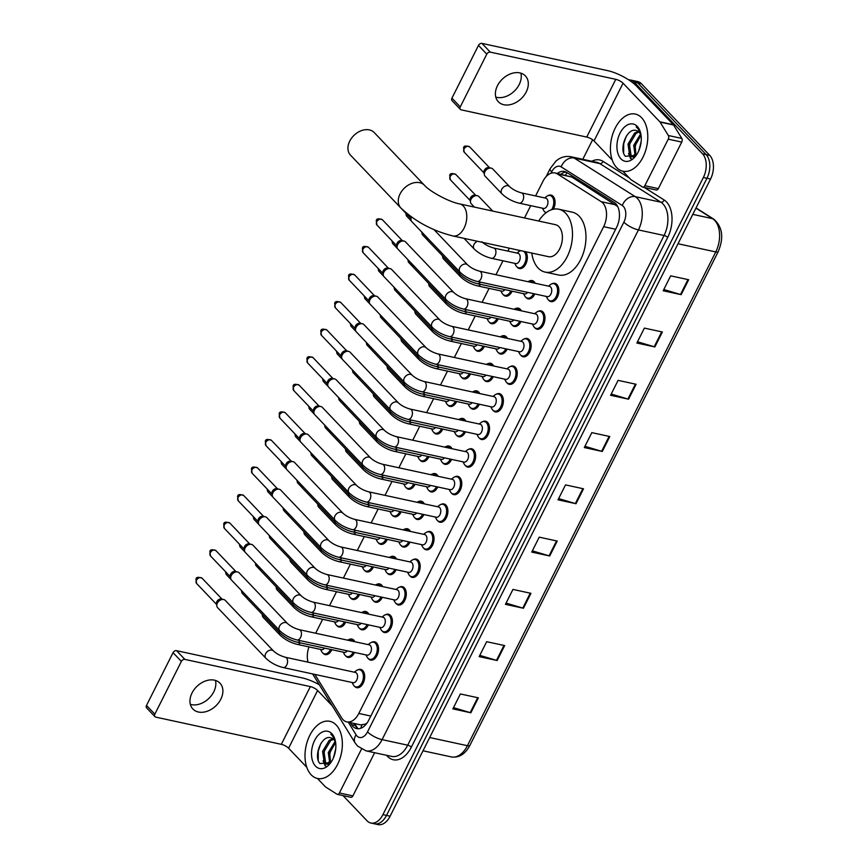 <?xml version="1.0" encoding="UTF-8"?>
<svg xmlns="http://www.w3.org/2000/svg" width="868" height="868" viewBox="0 0 868 868"><rect width="100%" height="100%" fill="white"/><g stroke="black" fill="none" stroke-linecap="round" stroke-linejoin="round"><path stroke-width="1.3" d="M345.703 622.106A9.353 5.772 102.2 0 1 339.073 627.032A9.353 5.772 102.2 0 1 337.044 625.861A9.353 5.772 102.2 0 1 336.697 625.448M359.569 594.537A9.353 5.772 102.2 0 1 352.94 599.462A9.353 5.772 102.2 0 1 350.911 598.28A9.353 5.772 102.2 0 1 350.564 597.878M373.435 566.956A9.353 5.772 102.2 0 1 366.806 571.882A9.353 5.772 102.2 0 1 364.788 570.699A9.353 5.772 102.2 0 1 364.441 570.298M387.312 539.386A9.353 5.772 102.2 0 1 380.672 544.312A9.353 5.772 102.2 0 1 378.654 543.129A9.353 5.772 102.2 0 1 378.307 542.728M401.179 511.805A9.353 5.772 102.2 0 1 394.549 516.731A9.353 5.772 102.2 0 1 392.52 515.549A9.353 5.772 102.2 0 1 392.173 515.147M415.045 484.225A9.353 5.772 102.2 0 1 408.416 489.151A9.353 5.772 102.2 0 1 406.387 487.979A9.353 5.772 102.2 0 1 406.04 487.566M428.922 456.655A9.353 5.772 102.2 0 1 422.282 461.581A9.353 5.772 102.2 0 1 420.264 460.398A9.353 5.772 102.2 0 1 419.917 459.997M442.788 429.074A9.353 5.772 102.2 0 1 436.159 434A9.353 5.772 102.2 0 1 434.13 432.828A9.353 5.772 102.2 0 1 433.783 432.416M456.655 401.504A9.353 5.772 102.2 0 1 450.025 406.43A9.353 5.772 102.2 0 1 447.996 405.248A9.353 5.772 102.2 0 1 447.649 404.846M470.521 373.924A9.353 5.772 102.2 0 1 463.892 378.849A9.353 5.772 102.2 0 1 461.874 377.667A9.353 5.772 102.2 0 1 461.526 377.265M484.398 346.354A9.353 5.772 102.2 0 1 477.758 351.28A9.353 5.772 102.2 0 1 475.74 350.097A9.353 5.772 102.2 0 1 475.393 349.695M498.265 318.773A9.353 5.772 102.2 0 1 491.635 323.699A9.353 5.772 102.2 0 1 489.606 322.516A9.353 5.772 102.2 0 1 489.259 322.115M512.131 291.192A9.353 5.772 102.2 0 1 505.501 296.118A9.353 5.772 102.2 0 1 503.473 294.946A9.353 5.772 102.2 0 1 503.125 294.534M525.596 251.709A9.353 5.772 102.2 0 1 526.409 262.635A9.353 5.772 102.2 0 1 519.368 268.548A9.353 5.772 102.2 0 1 517.35 267.366A9.353 5.772 102.2 0 1 517.002 266.964M545.885 212.877A9.353 5.772 102.2 0 1 545.082 212.215A9.353 5.772 102.2 0 1 544.735 211.814M548.261 195.571A9.353 5.772 102.2 0 1 551.071 195.105A9.353 5.772 102.2 0 1 553.1 196.287A9.353 5.772 102.2 0 1 553.361 209.231M331.836 649.687A9.353 5.772 102.2 0 1 325.196 654.613A9.353 5.772 102.2 0 1 323.178 653.43A9.353 5.772 102.2 0 1 322.831 653.029M368.401 624.851A9.353 5.772 102.2 0 1 361.772 629.777A9.353 5.772 102.2 0 1 359.743 628.595A9.353 5.772 102.2 0 1 359.395 628.193M362.922 611.951A9.353 5.772 102.2 0 1 365.732 611.495A9.353 5.772 102.2 0 1 367.75 612.667A9.353 5.772 102.2 0 1 368.781 614.164M382.267 597.282A9.353 5.772 102.2 0 1 375.638 602.208A9.353 5.772 102.2 0 1 373.609 601.025A9.353 5.772 102.2 0 1 373.262 600.623M376.788 584.37A9.353 5.772 102.2 0 1 379.598 583.914A9.353 5.772 102.2 0 1 381.627 585.097A9.353 5.772 102.2 0 1 382.647 586.584M396.144 569.701A9.353 5.772 102.2 0 1 389.504 574.627A9.353 5.772 102.2 0 1 387.486 573.444A9.353 5.772 102.2 0 1 387.139 573.043M390.654 556.8A9.353 5.772 102.2 0 1 393.475 556.334A9.353 5.772 102.2 0 1 395.493 557.516A9.353 5.772 102.2 0 1 396.513 559.014M410.011 542.12A9.353 5.772 102.2 0 1 403.381 547.046A9.353 5.772 102.2 0 1 401.352 545.874A9.353 5.772 102.2 0 1 401.005 545.462M404.521 529.22A9.353 5.772 102.2 0 1 407.342 528.764A9.353 5.772 102.2 0 1 409.36 529.947A9.353 5.772 102.2 0 1 410.38 531.433M423.877 514.55A9.353 5.772 102.2 0 1 417.248 519.476A9.353 5.772 102.2 0 1 415.219 518.294A9.353 5.772 102.2 0 1 414.871 517.892M418.398 501.65A9.353 5.772 102.2 0 1 421.208 501.183A9.353 5.772 102.2 0 1 423.237 502.366A9.353 5.772 102.2 0 1 424.257 503.863M437.743 486.97A9.353 5.772 102.2 0 1 431.114 491.896A9.353 5.772 102.2 0 1 429.096 490.724A9.353 5.772 102.2 0 1 428.749 490.311M432.264 474.069A9.353 5.772 102.2 0 1 435.074 473.613A9.353 5.772 102.2 0 1 437.103 474.796A9.353 5.772 102.2 0 1 438.123 476.282M451.62 459.4A9.353 5.772 102.2 0 1 444.98 464.326A9.353 5.772 102.2 0 1 442.962 463.143A9.353 5.772 102.2 0 1 442.615 462.742M446.13 446.499A9.353 5.772 102.2 0 1 448.951 446.033A9.353 5.772 102.2 0 1 450.969 447.215A9.353 5.772 102.2 0 1 451.989 448.713M465.487 431.819A9.353 5.772 102.2 0 1 458.857 436.745A9.353 5.772 102.2 0 1 456.828 435.562A9.353 5.772 102.2 0 1 456.481 435.161M459.997 418.918A9.353 5.772 102.2 0 1 462.818 418.463A9.353 5.772 102.2 0 1 464.836 419.635A9.353 5.772 102.2 0 1 465.866 421.132M479.353 404.249A9.353 5.772 102.2 0 1 472.724 409.175A9.353 5.772 102.2 0 1 470.695 407.993A9.353 5.772 102.2 0 1 470.347 407.591M473.874 391.349A9.353 5.772 102.2 0 1 476.684 390.882A9.353 5.772 102.2 0 1 478.713 392.065A9.353 5.772 102.2 0 1 479.733 393.551M493.219 376.669A9.353 5.772 102.2 0 1 486.59 381.594A9.353 5.772 102.2 0 1 484.572 380.412A9.353 5.772 102.2 0 1 484.225 380.01M487.74 363.768A9.353 5.772 102.2 0 1 490.55 363.301A9.353 5.772 102.2 0 1 492.579 364.484A9.353 5.772 102.2 0 1 493.599 365.981M507.096 349.099A9.353 5.772 102.2 0 1 500.456 354.025A9.353 5.772 102.2 0 1 498.438 352.842A9.353 5.772 102.2 0 1 498.091 352.43M501.606 336.187A9.353 5.772 102.2 0 1 504.427 335.732A9.353 5.772 102.2 0 1 506.445 336.914A9.353 5.772 102.2 0 1 507.465 338.401M520.963 321.518A9.353 5.772 102.2 0 1 514.333 326.444A9.353 5.772 102.2 0 1 512.304 325.261A9.353 5.772 102.2 0 1 511.957 324.86M515.484 308.617A9.353 5.772 102.2 0 1 518.294 308.151A9.353 5.772 102.2 0 1 520.323 309.334A9.353 5.772 102.2 0 1 521.342 310.831M534.829 293.937A9.353 5.772 102.2 0 1 528.2 298.863A9.353 5.772 102.2 0 1 526.171 297.691A9.353 5.772 102.2 0 1 525.824 297.279M529.35 281.037A9.353 5.772 102.2 0 1 532.16 280.581A9.353 5.772 102.2 0 1 534.189 281.764A9.353 5.772 102.2 0 1 535.209 283.25M354.535 652.432A9.353 5.772 102.2 0 1 347.894 657.358A9.353 5.772 102.2 0 1 345.876 656.175A9.353 5.772 102.2 0 1 345.529 655.774M349.044 639.532A9.353 5.772 102.2 0 1 351.865 639.065A9.353 5.772 102.2 0 1 353.884 640.248A9.353 5.772 102.2 0 1 354.904 641.745M441.096 504.395A9.353 5.772 102.2 0 1 443.906 503.928A9.353 5.772 102.2 0 1 445.935 505.111A9.353 5.772 102.2 0 1 447.063 516.069A9.353 5.772 102.2 0 1 439.946 522.221A9.353 5.772 102.2 0 1 437.917 521.039A9.353 5.772 102.2 0 1 437.57 520.637M454.962 476.814A9.353 5.772 102.2 0 1 457.772 476.358A9.353 5.772 102.2 0 1 459.801 477.53A9.353 5.772 102.2 0 1 460.941 488.5A9.353 5.772 102.2 0 1 453.812 494.641A9.353 5.772 102.2 0 1 451.794 493.458A9.353 5.772 102.2 0 1 451.447 493.057M385.62 614.696A9.353 5.772 102.2 0 1 388.43 614.24A9.353 5.772 102.2 0 1 390.459 615.412A9.353 5.772 102.2 0 1 391.587 626.381A9.353 5.772 102.2 0 1 384.47 632.522A9.353 5.772 102.2 0 1 382.441 631.34A9.353 5.772 102.2 0 1 382.094 630.938M468.829 449.244A9.353 5.772 102.2 0 1 471.649 448.778A9.353 5.772 102.2 0 1 473.668 449.96A9.353 5.772 102.2 0 1 474.807 460.919A9.353 5.772 102.2 0 1 467.678 467.071A9.353 5.772 102.2 0 1 465.66 465.888A9.353 5.772 102.2 0 1 465.313 465.487M371.743 642.277A9.353 5.772 102.2 0 1 374.564 641.81A9.353 5.772 102.2 0 1 376.582 642.993A9.353 5.772 102.2 0 1 377.721 653.951A9.353 5.772 102.2 0 1 370.593 660.103A9.353 5.772 102.2 0 1 368.575 658.92A9.353 5.772 102.2 0 1 368.227 658.519M427.219 531.965A9.353 5.772 102.2 0 1 430.04 531.509A9.353 5.772 102.2 0 1 432.058 532.692A9.353 5.772 102.2 0 1 433.197 543.65A9.353 5.772 102.2 0 1 426.079 549.791A9.353 5.772 102.2 0 1 424.051 548.619A9.353 5.772 102.2 0 1 423.703 548.207M399.486 587.115A9.353 5.772 102.2 0 1 402.296 586.659A9.353 5.772 102.2 0 1 404.325 587.842A9.353 5.772 102.2 0 1 405.464 598.801A9.353 5.772 102.2 0 1 398.336 604.953A9.353 5.772 102.2 0 1 396.307 603.77A9.353 5.772 102.2 0 1 395.96 603.369M413.352 559.545A9.353 5.772 102.2 0 1 416.173 559.079A9.353 5.772 102.2 0 1 418.192 560.261A9.353 5.772 102.2 0 1 419.331 571.231A9.353 5.772 102.2 0 1 412.202 577.372A9.353 5.772 102.2 0 1 410.184 576.189A9.353 5.772 102.2 0 1 409.837 575.788M482.706 421.664A9.353 5.772 102.2 0 1 485.516 421.208A9.353 5.772 102.2 0 1 487.534 422.38A9.353 5.772 102.2 0 1 488.673 433.349A9.353 5.772 102.2 0 1 481.556 439.49A9.353 5.772 102.2 0 1 479.527 438.307A9.353 5.772 102.2 0 1 479.179 437.906M496.572 394.083A9.353 5.772 102.2 0 1 499.382 393.627A9.353 5.772 102.2 0 1 501.411 394.81A9.353 5.772 102.2 0 1 502.55 405.768A9.353 5.772 102.2 0 1 495.422 411.92A9.353 5.772 102.2 0 1 493.393 410.738A9.353 5.772 102.2 0 1 493.046 410.336M510.438 366.513A9.353 5.772 102.2 0 1 513.248 366.046A9.353 5.772 102.2 0 1 515.277 367.229A9.353 5.772 102.2 0 1 516.417 378.198A9.353 5.772 102.2 0 1 509.288 384.34A9.353 5.772 102.2 0 1 507.27 383.157A9.353 5.772 102.2 0 1 506.923 382.755M524.305 338.932A9.353 5.772 102.2 0 1 527.126 338.477A9.353 5.772 102.2 0 1 529.144 339.659A9.353 5.772 102.2 0 1 530.283 350.618A9.353 5.772 102.2 0 1 523.154 356.759A9.353 5.772 102.2 0 1 521.136 355.587A9.353 5.772 102.2 0 1 520.789 355.175M538.182 311.362A9.353 5.772 102.2 0 1 540.992 310.896A9.353 5.772 102.2 0 1 543.021 312.079A9.353 5.772 102.2 0 1 544.149 323.037A9.353 5.772 102.2 0 1 537.032 329.189A9.353 5.772 102.2 0 1 535.003 328.006A9.353 5.772 102.2 0 1 534.655 327.605M552.048 283.782A9.353 5.772 102.2 0 1 554.858 283.326A9.353 5.772 102.2 0 1 556.887 284.498A9.353 5.772 102.2 0 1 558.026 295.467A9.353 5.772 102.2 0 1 550.898 301.608A9.353 5.772 102.2 0 1 548.88 300.436A9.353 5.772 102.2 0 1 548.533 300.024M357.876 669.846A9.353 5.772 102.2 0 1 360.687 669.391A9.353 5.772 102.2 0 1 362.716 670.563A9.353 5.772 102.2 0 1 363.855 681.532A9.353 5.772 102.2 0 1 356.726 687.673A9.353 5.772 102.2 0 1 354.708 686.49A9.353 5.772 102.2 0 1 354.361 686.089M314.845 674.414L341.656 717.912A17.544 10.828 -77.8 0 0 342.99 719.659A17.544 10.828 -77.8 0 0 346.777 721.872A17.544 10.828 -77.8 0 0 358.82 713.453L603.651 226.667A17.544 10.828 -77.8 0 0 601.274 201.712L557.213 173.86A17.544 10.828 -77.8 0 0 554.977 172.938A17.544 10.828 -77.8 0 0 542.934 181.347L535.589 195.94M346.777 721.872L360.676 724.878L364.929 724.227A5.848 3.613 -77.8 0 0 366.209 724.14M367.121 722.925A17.544 10.828 102.2 0 1 364.929 724.227M617.658 206.497L571.828 177.029L554.977 172.938M308.986 646.91A17.544 10.828 -77.8 0 0 308.053 662.165M530.706 205.651L524.511 217.966M509.321 248.183L507.856 251.091M502.973 260.801L495.954 274.744M489.096 288.382L482.087 302.324M475.23 315.952L468.221 329.894M461.364 343.533L454.355 357.475M447.487 371.113L440.477 385.056M433.62 398.683L426.611 412.625M419.754 426.264L412.745 440.206M405.888 453.834L398.868 467.776M392.01 481.414L385.001 495.357M378.144 508.984L371.135 522.927M364.278 536.565L357.269 550.507M350.412 564.146L343.392 578.077M336.534 591.716L329.525 605.658M322.668 619.296L315.659 633.239M350.325 722.643L351.573 724.65A17.544 10.828 -77.8 0 0 352.896 726.397A17.544 10.828 -77.8 0 0 356.694 728.61A17.544 10.828 -77.8 0 0 368.737 720.19L616.584 227.416A17.544 10.828 -77.8 0 0 614.208 202.461L566.598 172.374A17.544 10.828 -77.8 0 0 564.363 171.452A17.544 10.828 -77.8 0 0 557.343 173.448M358.549 728.751A17.544 10.828 102.2 0 1 356.498 727.178A17.544 10.828 102.2 0 1 355.164 725.431L353.927 723.424M628.703 79.867A17.544 10.828 102.2 0 1 630.472 80.019A17.544 10.828 102.2 0 1 634.269 82.232L702.548 153.831A17.544 10.828 102.2 0 1 703.362 177.495L382.918 814.629A17.544 10.828 102.2 0 1 370.875 823.038A17.544 10.828 102.2 0 1 367.077 820.824L343.012 795.587M582.786 159.311L592.616 139.77M630.472 80.019L637.676 81.57A17.544 10.828 102.2 0 1 641.463 83.784L709.742 155.383A17.544 10.828 102.2 0 1 710.556 179.047L390.112 816.191L386.51 815.41A17.544 10.828 102.2 0 1 374.466 823.819A17.544 10.828 102.2 0 0 386.51 815.41L706.953 178.276L386.51 815.41L382.918 814.629M709.742 155.383L706.14 154.602A17.544 10.828 102.2 0 1 706.953 178.276A17.544 10.828 102.2 0 0 706.14 154.602L637.871 83.002L706.14 154.602L702.548 153.831M634.074 80.789A17.544 10.828 102.2 0 1 637.871 83.002A17.544 10.828 102.2 0 0 634.074 80.789M560.934 174.229A17.544 10.828 102.2 0 1 566.11 172.092M688.66 279.735L670.671 275.84L663.163 290.769L681.152 294.664L688.66 279.735M663.792 289.511L680.49 294.491A4.676 1.421 26.7 0 0 681.152 294.664M662.371 331.999L644.381 328.104L636.873 343.034L654.863 346.929L662.371 331.999M637.503 341.775L654.201 346.755A4.676 1.421 26.7 0 0 654.863 346.929M636.092 384.264L618.103 380.368L610.584 395.298L628.573 399.193L636.092 384.264M611.213 394.039L627.922 399.03A4.676 1.421 26.7 0 0 628.573 399.193M609.803 436.528L591.813 432.633L584.305 447.562L602.294 451.458L609.803 436.528M584.934 446.304L601.632 451.295A4.676 1.421 26.7 0 0 602.294 451.458M478.366 697.85L460.376 693.955L452.868 708.885L470.857 712.791L478.366 697.85M453.497 707.637L470.196 712.617A4.676 1.421 26.7 0 0 470.857 712.791M504.655 645.586L486.666 641.691L479.158 656.62L497.147 660.515L504.655 645.586M479.787 655.373L496.485 660.353A4.676 1.421 26.7 0 0 497.147 660.515M530.945 593.321L512.955 589.426L505.436 604.356L523.437 608.251L530.945 593.321M506.077 603.097L522.775 608.088A4.676 1.421 26.7 0 0 523.437 608.251M557.223 541.057L539.234 537.162L531.726 552.091L549.715 555.987L557.223 541.057M532.355 550.833L549.064 555.824A4.676 1.421 26.7 0 0 549.715 555.987M583.513 488.792L565.524 484.897L558.015 499.827L576.005 503.722L583.513 488.792M558.645 498.568L575.343 503.559A4.676 1.421 26.7 0 0 576.005 503.722M390.112 816.191A17.544 10.828 102.2 0 1 378.068 824.6L370.875 823.038M336.198 725.008A29.241 18.044 102.2 0 1 339.746 759.272A29.241 18.044 102.2 0 1 317.482 778.477A29.241 18.044 102.2 0 1 311.156 774.788A29.241 18.044 102.2 0 1 307.608 740.534A29.241 18.044 102.2 0 1 329.873 721.319A29.241 18.044 102.2 0 1 336.198 725.008M333.475 739.276L330.61 740.643L324.003 751.688L325.652 762.798L327.453 764.176M332.867 738.798L329.178 740.339L322.57 751.373L324.22 762.495L326.726 764.079L329.851 763.569L328.288 752.621L335.113 741.424M335.591 742.444L329.71 752.925L330.567 762.853M335.732 748.791L333.583 757.504M326.726 764.079L328.744 764.48M330.795 762.592L319.977 763.58C312.925 756.375 322.082 733.33 331.587 738.136A13.215 8.159 102.2 0 1 333.833 739.623A13.215 8.159 102.2 0 1 335.623 742.52M315.518 766.129A19.063 11.761 102.2 0 1 314.628 740.415A19.063 11.761 102.2 0 1 331.836 733.677A19.063 11.761 102.2 0 1 335.2 740.285A19.063 11.761 102.2 0 1 330.187 763.417A19.063 11.761 102.2 0 1 315.518 766.129M335.341 740.925L332.455 735.532L330.827 734.209L332.628 736.031L335.46 741.554M328.853 761.963L329.298 763.818M323.135 760.726L325.196 765.945M330.958 748.932L329.298 756.56M325.24 747.695L323.59 755.323M324.231 762.495L325.739 765.858M320.921 743.355L318.274 750.972L318.22 760.043M215.448 680.425A18.716 13.584 -43.6 0 1 213.767 691.818A18.716 13.584 -43.6 0 1 190.352 704.36M192.034 692.968A18.716 13.584 136.4 0 0 192.88 709.004A18.716 13.584 136.4 0 0 220.819 699.207A18.716 13.584 136.4 0 0 219.962 683.17A18.716 13.584 136.4 0 0 192.034 692.968M361.479 749.117L339.421 792.972L352.907 795.902A2.919 1.801 102.2 0 1 350.9 797.301L337.413 794.372A2.919 1.801 -77.8 0 0 339.421 792.972M374.629 752.719L352.907 795.902M319.272 684.722A23.393 7.107 26.7 0 0 302.031 677.865L176.551 650.675L184.873 659.398L310.353 686.599A5.848 1.779 -153.3 0 1 317.623 690.483L332.292 705.858M154.971 716.675L146.638 707.941A2.919 2.127 -43.6 0 1 146.508 705.434L154.84 714.169A2.919 2.127 136.4 0 0 154.971 716.675A2.919 2.127 136.4 0 0 155.839 717.142L281.319 744.332A5.848 1.779 -153.3 0 1 288.588 748.216L306.795 767.312M184.873 659.398A2.919 2.127 136.4 0 0 181.369 661.405L173.047 652.671L146.508 705.434M173.047 652.671A2.919 2.127 -43.6 0 1 176.551 650.675M181.369 661.405L154.84 714.169M317.428 778.466L325.381 786.799A2.919 1.801 -77.8 0 0 325.641 787.016L337.034 794.22A2.919 1.801 -77.8 0 0 337.413 794.372M374.184 132.533A16.373 11.892 136.4 0 0 349.739 141.104A16.373 11.892 136.4 0 0 350.488 155.133L400.832 207.929A16.373 11.892 -43.6 0 1 400.083 193.9A16.373 11.892 -43.6 0 1 424.528 185.329L374.184 132.533M459.78 203.937A16.373 10.101 -77.8 0 1 463.328 205.998A16.373 10.101 -77.8 0 1 464.087 228.089A16.373 10.101 -77.8 0 1 452.846 235.944L548.467 256.668A16.373 10.101 -77.8 0 0 560.934 245.904A16.373 10.101 -77.8 0 0 558.949 226.722A16.373 10.101 -77.8 0 0 555.401 224.66L459.78 203.937C449.364 202.157 429.541 191.318 424.528 185.329M538.702 221.036A32.159 19.845 102.2 0 1 558.742 209.221A32.159 19.845 102.2 0 1 565.708 213.278A32.159 19.845 102.2 0 1 569.614 250.971A32.159 19.845 102.2 0 1 545.126 272.096A32.159 19.845 102.2 0 1 538.16 268.038A32.159 19.845 102.2 0 1 531.769 253.044M558.742 209.221L572.24 212.15A32.159 19.845 102.2 0 1 579.195 216.208A32.159 19.845 102.2 0 1 583.101 253.89A32.159 19.845 102.2 0 1 558.612 275.015L545.126 272.096M285.344 657.25L355.327 672.418A5.262 3.244 102.2 0 1 356.466 673.08A5.262 3.244 102.2 0 1 357.106 679.243A5.262 3.244 102.2 0 1 353.102 682.704L283.12 667.535A5.262 3.244 102.2 0 0 286.863 664.725A5.262 3.244 102.2 0 0 286.483 657.911A5.262 3.244 102.2 0 0 285.344 657.25C280.494 655.872 276.545 653.788 273.496 650.989L225.235 600.374A5.262 3.819 -43.6 0 0 223.684 599.528A5.262 3.819 -43.6 0 1 223.684 599.528A5.262 3.819 -43.6 0 0 217.369 603.13A5.262 3.819 -43.6 0 0 216.837 606.048A5.262 3.819 -43.6 0 0 217.608 607.643L265.879 658.248A5.262 3.819 -43.6 0 1 265.641 653.745A5.262 3.819 -43.6 0 1 265.782 653.463A5.262 3.819 -43.6 0 1 273.496 650.989M354.296 672.19L356.205 670.725A8.767 5.414 102.2 0 1 359.667 669.76A8.767 5.414 102.2 0 1 361.565 670.866A8.767 5.414 102.2 0 1 362.629 681.152A8.767 5.414 102.2 0 1 355.956 686.913A8.767 5.414 102.2 0 1 354.057 685.807A8.767 5.414 102.2 0 1 353.2 684.592L352.061 682.476M216.837 606.048L216.447 603.737A3.797 2.756 -43.6 0 1 216.837 601.622A3.797 2.756 -43.6 0 1 221.383 599.029L221.383 599.029A3.797 2.756 -43.6 0 1 221.394 599.029L223.684 599.528M299.21 629.669L369.193 644.837A5.262 3.244 102.2 0 1 370.332 645.499A5.262 3.244 102.2 0 1 370.972 651.662A5.262 3.244 102.2 0 1 366.969 655.123L296.986 639.955A5.262 3.244 102.2 0 0 300.729 637.145A5.262 3.244 102.2 0 0 300.35 630.331A5.262 3.244 102.2 0 0 299.21 629.669C294.371 628.291 290.411 626.208 287.362 623.408L239.101 572.793A5.262 3.819 -43.6 0 0 237.55 571.947A5.262 3.819 -43.6 0 1 237.55 571.947A5.262 3.819 -43.6 0 0 231.246 575.549A5.262 3.819 -43.6 0 0 230.714 578.479A5.262 3.819 -43.6 0 0 231.485 580.063L279.746 630.678A5.262 3.819 -43.6 0 1 279.507 626.164A5.262 3.819 -43.6 0 1 279.659 625.893A5.262 3.819 -43.6 0 1 287.362 623.408M368.162 644.609L370.072 643.155A8.767 5.414 102.2 0 1 373.533 642.19A8.767 5.414 102.2 0 1 375.432 643.296A8.767 5.414 102.2 0 1 376.506 653.571A8.767 5.414 102.2 0 1 369.822 659.333A8.767 5.414 102.2 0 1 367.923 658.226A8.767 5.414 102.2 0 1 367.066 657.022L365.938 654.906M230.714 578.479L230.313 576.157A3.797 2.756 -43.6 0 1 230.704 574.052A3.797 2.756 -43.6 0 1 235.25 571.448A3.797 2.756 -43.6 0 1 235.261 571.448L237.55 571.947M313.088 602.099L383.07 617.256A5.262 3.244 102.2 0 1 384.209 617.929A5.262 3.244 102.2 0 1 384.839 624.092A5.262 3.244 102.2 0 1 380.835 627.553L310.852 612.385A5.262 3.244 102.2 0 0 314.607 609.575A5.262 3.244 102.2 0 0 314.227 602.761A5.262 3.244 102.2 0 0 313.088 602.099C308.238 600.721 304.288 598.638 301.229 595.839L252.968 545.223A5.262 3.819 -43.6 0 0 251.416 544.377L251.416 544.377A5.262 3.819 -43.6 0 0 245.112 547.979A5.262 3.819 -43.6 0 0 244.581 550.898A5.262 3.819 -43.6 0 0 245.351 552.482L293.612 603.097A5.262 3.819 -43.6 0 1 293.373 598.595A5.262 3.819 -43.6 0 1 293.525 598.312A5.262 3.819 -43.6 0 1 301.229 595.839M382.029 617.039L383.938 615.575A8.767 5.414 102.2 0 1 387.41 614.609A8.767 5.414 102.2 0 1 389.309 615.716A8.767 5.414 102.2 0 1 390.372 625.991A8.767 5.414 102.2 0 1 383.689 631.752A8.767 5.414 102.2 0 1 381.79 630.645A8.767 5.414 102.2 0 1 380.933 629.441L379.804 627.325M244.581 550.898L244.19 548.587A3.797 2.756 -43.6 0 1 244.57 546.471A3.797 2.756 -43.6 0 1 249.127 543.867A3.797 2.756 -43.6 0 1 249.127 543.878A3.797 2.756 -43.6 0 1 249.138 543.878L251.416 544.377M326.954 574.518L396.936 589.687A5.262 3.244 102.2 0 1 398.076 590.349A5.262 3.244 102.2 0 1 398.716 596.511A5.262 3.244 102.2 0 1 394.701 599.972L324.719 584.804A5.262 3.244 102.2 0 0 328.473 581.994A5.262 3.244 102.2 0 0 328.093 575.18A5.262 3.244 102.2 0 0 326.954 574.518C322.104 573.14 318.155 571.057 315.106 568.258L266.834 517.643A5.262 3.819 -43.6 0 0 265.293 516.796A5.262 3.819 -43.6 0 1 265.293 516.796A5.262 3.819 -43.6 0 0 258.979 520.399A5.262 3.819 -43.6 0 0 258.447 523.328A5.262 3.819 -43.6 0 0 259.217 524.912L307.489 575.527A5.262 3.819 -43.6 0 1 307.25 571.014A5.262 3.819 -43.6 0 1 307.391 570.732A5.262 3.819 -43.6 0 1 315.106 568.258M395.906 589.459L397.815 588.005A8.767 5.414 102.2 0 1 401.276 587.039A8.767 5.414 102.2 0 1 403.175 588.146A8.767 5.414 102.2 0 1 404.238 598.421A8.767 5.414 102.2 0 1 397.566 604.182A8.767 5.414 102.2 0 1 395.667 603.076A8.767 5.414 102.2 0 1 394.81 601.871L393.671 599.745M258.447 523.328L258.056 521.006A3.797 2.756 -43.6 0 1 258.436 518.901A3.797 2.756 -43.6 0 1 262.993 516.297L262.993 516.297A3.797 2.756 -43.6 0 1 263.004 516.297L265.293 516.796M340.82 546.948L410.803 562.106A5.262 3.244 102.2 0 1 411.942 562.768A5.262 3.244 102.2 0 1 412.582 568.941A5.262 3.244 102.2 0 1 408.578 572.392L338.596 557.234A5.262 3.244 102.2 0 0 342.339 554.424A5.262 3.244 102.2 0 0 341.959 547.61A5.262 3.244 102.2 0 0 340.82 546.948C335.97 545.571 332.021 543.476 328.972 540.688L280.711 490.073A5.262 3.819 -43.6 0 0 279.16 489.226A5.262 3.819 -43.6 0 1 279.16 489.226A5.262 3.819 -43.6 0 0 272.856 492.829A5.262 3.819 -43.6 0 0 272.313 495.747A5.262 3.819 -43.6 0 0 273.094 497.331L321.355 547.947A5.262 3.819 -43.6 0 1 321.117 543.444A5.262 3.819 -43.6 0 1 321.269 543.162A5.262 3.819 -43.6 0 1 328.972 540.688M409.772 561.889L411.682 560.424A8.767 5.414 102.2 0 1 415.143 559.459A8.767 5.414 102.2 0 1 417.041 560.565A8.767 5.414 102.2 0 1 418.105 570.84A8.767 5.414 102.2 0 1 411.432 576.602A8.767 5.414 102.2 0 1 409.533 575.495A8.767 5.414 102.2 0 1 408.676 574.29L407.548 572.175M272.313 495.747L271.923 493.436A3.797 2.756 -43.6 0 1 272.313 491.321A3.797 2.756 -43.6 0 1 276.859 488.717A3.797 2.756 -43.6 0 1 276.87 488.717A3.797 2.756 -43.6 0 1 276.87 488.727L279.16 489.226M354.697 519.368L424.669 534.536A5.262 3.244 102.2 0 1 425.808 535.198A5.262 3.244 102.2 0 1 426.448 541.361A5.262 3.244 102.2 0 1 422.445 544.822L352.462 529.654A5.262 3.244 102.2 0 0 356.216 526.843A5.262 3.244 102.2 0 0 355.826 520.03A5.262 3.244 102.2 0 0 354.697 519.368C349.847 517.99 345.898 515.907 342.838 513.107L294.577 462.492A5.262 3.819 -43.6 0 0 293.026 461.646L293.026 461.646A5.262 3.819 -43.6 0 0 286.722 465.248A5.262 3.819 -43.6 0 0 286.19 468.167A5.262 3.819 -43.6 0 0 286.961 469.762L335.222 520.377A5.262 3.819 -43.6 0 1 334.983 515.863A5.262 3.819 -43.6 0 1 335.135 515.581A5.262 3.819 -43.6 0 1 342.838 513.107M423.638 534.308L425.548 532.844A8.767 5.414 102.2 0 1 429.02 531.889A8.767 5.414 102.2 0 1 430.908 532.985A8.767 5.414 102.2 0 1 431.982 543.27A8.767 5.414 102.2 0 1 425.298 549.032A8.767 5.414 102.2 0 1 423.4 547.925A8.767 5.414 102.2 0 1 422.542 546.721L421.414 544.594M286.19 468.167L285.789 465.856A3.797 2.756 -43.6 0 1 286.18 463.751A3.797 2.756 -43.6 0 1 290.726 461.147A3.797 2.756 -43.6 0 1 290.737 461.147L293.026 461.646M368.564 491.787L438.546 506.955A5.262 3.244 102.2 0 1 439.685 507.617A5.262 3.244 102.2 0 1 440.326 513.791A5.262 3.244 102.2 0 1 436.311 517.241L366.329 502.084A5.262 3.244 102.2 0 0 370.083 499.274A5.262 3.244 102.2 0 0 369.703 492.46A5.262 3.244 102.2 0 0 368.564 491.787C363.714 490.42 359.764 488.326 356.705 485.537L308.444 434.922A5.262 3.819 -43.6 0 0 306.903 434.076A5.262 3.819 -43.6 0 1 306.903 434.076A5.262 3.819 -43.6 0 0 300.588 437.678A5.262 3.819 -43.6 0 0 300.057 440.597A5.262 3.819 -43.6 0 0 300.827 442.181L349.088 492.796A5.262 3.819 -43.6 0 1 348.849 488.283A5.262 3.819 -43.6 0 1 349.001 488.011A5.262 3.819 -43.6 0 1 356.705 485.537M437.515 506.738L439.414 505.274A8.767 5.414 102.2 0 1 442.886 504.308A8.767 5.414 102.2 0 1 444.785 505.415A8.767 5.414 102.2 0 1 445.848 515.69A8.767 5.414 102.2 0 1 439.165 521.451A8.767 5.414 102.2 0 1 437.266 520.344A8.767 5.414 102.2 0 1 436.409 519.14L435.28 517.024M300.057 440.597L299.666 438.286A3.797 2.756 -43.6 0 1 300.046 436.17A3.797 2.756 -43.6 0 1 304.603 433.566L304.603 433.566A3.797 2.756 -43.6 0 1 304.614 433.566L306.903 434.076M382.43 464.217L452.412 479.386A5.262 3.244 102.2 0 1 453.552 480.047A5.262 3.244 102.2 0 1 454.192 486.21A5.262 3.244 102.2 0 1 450.188 489.671L380.206 474.503A5.262 3.244 102.2 0 0 383.949 471.693A5.262 3.244 102.2 0 0 383.569 464.879A5.262 3.244 102.2 0 0 382.43 464.217C377.58 462.839 373.631 460.756 370.582 457.957L322.31 407.342A5.262 3.819 -43.6 0 0 320.769 406.495A5.262 3.819 -43.6 0 1 320.769 406.495A5.262 3.819 -43.6 0 0 314.455 410.097A5.262 3.819 -43.6 0 0 313.923 413.016A5.262 3.819 -43.6 0 0 314.693 414.611L362.965 465.226A5.262 3.819 -43.6 0 1 362.726 460.713A5.262 3.819 -43.6 0 1 362.867 460.431A5.262 3.819 -43.6 0 1 370.582 457.957M451.382 479.158L453.291 477.693A8.767 5.414 102.2 0 1 456.752 476.727A8.767 5.414 102.2 0 1 458.651 477.834A8.767 5.414 102.2 0 1 459.714 488.12A8.767 5.414 102.2 0 1 453.042 493.881A8.767 5.414 102.2 0 1 451.143 492.774A8.767 5.414 102.2 0 1 450.286 491.559L449.147 489.444M313.923 413.016L313.532 410.705A3.797 2.756 -43.6 0 1 313.912 408.589A3.797 2.756 -43.6 0 1 318.469 405.996L318.469 405.996A3.797 2.756 -43.6 0 1 318.48 405.996M396.296 436.637L466.279 451.805A5.262 3.244 102.2 0 1 467.418 452.467A5.262 3.244 102.2 0 1 468.058 458.64A5.262 3.244 102.2 0 1 464.054 462.091L394.072 446.922A5.262 3.244 102.2 0 0 397.815 444.112A5.262 3.244 102.2 0 0 397.435 437.298A5.262 3.244 102.2 0 0 396.296 436.637C391.446 435.259 387.497 433.175 384.448 430.376L336.187 379.761A5.262 3.819 -43.6 0 0 334.636 378.925A5.262 3.819 -43.6 0 1 334.636 378.925A5.262 3.819 -43.6 0 0 328.332 382.517A5.262 3.819 -43.6 0 0 327.8 385.446A5.262 3.819 -43.6 0 0 328.571 387.03L376.831 437.646A5.262 3.819 -43.6 0 1 376.593 433.132A5.262 3.819 -43.6 0 1 376.745 432.861A5.262 3.819 -43.6 0 1 384.448 430.376M465.248 451.577L467.158 450.123A8.767 5.414 102.2 0 1 470.619 449.157A8.767 5.414 102.2 0 1 472.517 450.264A8.767 5.414 102.2 0 1 473.581 460.539A8.767 5.414 102.2 0 1 466.908 466.3A8.767 5.414 102.2 0 1 465.009 465.194A8.767 5.414 102.2 0 1 464.152 463.989L463.024 461.874M327.8 385.446L327.399 383.124A3.797 2.756 -43.6 0 1 327.789 381.019A3.797 2.756 -43.6 0 1 332.336 378.415A3.797 2.756 -43.6 0 1 332.346 378.415L334.636 378.925M410.173 409.067L480.156 424.224A5.262 3.244 102.2 0 1 481.284 424.897A5.262 3.244 102.2 0 1 481.924 431.06A5.262 3.244 102.2 0 1 477.921 434.521L407.938 419.352A5.262 3.244 102.2 0 0 411.692 416.542A5.262 3.244 102.2 0 0 411.313 409.729A5.262 3.244 102.2 0 0 410.173 409.067C405.323 407.689 401.374 405.606 398.314 402.806L350.054 352.191A5.262 3.819 -43.6 0 0 348.502 351.345L348.502 351.345A5.262 3.819 -43.6 0 0 342.198 354.947A5.262 3.819 -43.6 0 0 341.666 357.866A5.262 3.819 -43.6 0 0 342.437 359.45L390.698 410.065A5.262 3.819 -43.6 0 1 390.459 405.562A5.262 3.819 -43.6 0 1 390.611 405.28A5.262 3.819 -43.6 0 1 398.314 402.806M479.114 424.007L481.024 422.542A8.767 5.414 102.2 0 1 484.496 421.577A8.767 5.414 102.2 0 1 486.395 422.683A8.767 5.414 102.2 0 1 487.458 432.958A8.767 5.414 102.2 0 1 480.774 438.72A8.767 5.414 102.2 0 1 478.876 437.624A8.767 5.414 102.2 0 1 478.018 436.409L476.89 434.293M341.666 357.866L341.276 355.554A3.797 2.756 -43.6 0 1 341.656 353.439A3.797 2.756 -43.6 0 1 346.202 350.846A3.797 2.756 -43.6 0 1 346.213 350.846L348.502 351.345M424.04 381.486L494.022 396.654A5.262 3.244 102.2 0 1 495.161 397.316A5.262 3.244 102.2 0 1 495.802 403.479A5.262 3.244 102.2 0 1 491.787 406.94L421.805 391.772A5.262 3.244 102.2 0 0 425.559 388.962A5.262 3.244 102.2 0 0 425.179 382.148A5.262 3.244 102.2 0 0 424.04 381.486C419.19 380.108 415.24 378.025 412.191 375.226L363.92 324.61A5.262 3.819 -43.6 0 0 362.379 323.764A5.262 3.819 -43.6 0 1 362.379 323.764A5.262 3.819 -43.6 0 0 356.064 327.366A5.262 3.819 -43.6 0 0 355.533 330.296A5.262 3.819 -43.6 0 0 356.303 331.88L404.564 382.495A5.262 3.819 -43.6 0 1 404.325 377.981A5.262 3.819 -43.6 0 1 404.477 377.699A5.262 3.819 -43.6 0 1 412.191 375.226M492.991 396.426L494.89 394.973A8.767 5.414 102.2 0 1 498.362 394.007A8.767 5.414 102.2 0 1 500.261 395.114A8.767 5.414 102.2 0 1 501.324 405.389A8.767 5.414 102.2 0 1 494.641 411.15A8.767 5.414 102.2 0 1 492.753 410.043A8.767 5.414 102.2 0 1 491.885 408.839L490.756 406.712M355.533 330.296L355.142 327.974A3.797 2.756 -43.6 0 1 355.522 325.869A3.797 2.756 -43.6 0 1 360.079 323.265L360.079 323.265A3.797 2.756 -43.6 0 1 360.09 323.265M437.906 353.916L507.889 369.074A5.262 3.244 102.2 0 1 509.028 369.735A5.262 3.244 102.2 0 1 509.668 375.909A5.262 3.244 102.2 0 1 505.664 379.359L435.682 364.202A5.262 3.244 102.2 0 0 439.425 361.392A5.262 3.244 102.2 0 0 439.045 354.578A5.262 3.244 102.2 0 0 437.906 353.916C433.056 352.538 429.107 350.444 426.058 347.656L377.797 297.04A5.262 3.819 -43.6 0 0 376.245 296.194A5.262 3.819 -43.6 0 1 376.245 296.194A5.262 3.819 -43.6 0 0 369.931 299.796A5.262 3.819 -43.6 0 0 369.399 302.715A5.262 3.819 -43.6 0 0 370.169 304.299L418.441 354.914A5.262 3.819 -43.6 0 1 418.202 350.412A5.262 3.819 -43.6 0 1 418.354 350.129A5.262 3.819 -43.6 0 1 426.058 347.656M506.858 368.857L508.767 367.392A8.767 5.414 102.2 0 1 512.229 366.426A8.767 5.414 102.2 0 1 514.127 367.533A8.767 5.414 102.2 0 1 515.191 377.808A8.767 5.414 102.2 0 1 508.518 383.569A8.767 5.414 102.2 0 1 506.619 382.462A8.767 5.414 102.2 0 1 505.762 381.258L504.634 379.142M369.399 302.715L369.009 300.404A3.797 2.756 -43.6 0 1 369.399 298.288A3.797 2.756 -43.6 0 1 373.945 295.684A3.797 2.756 -43.6 0 1 373.956 295.684A3.797 2.756 -43.6 0 1 373.956 295.695M451.772 326.335L521.755 341.504A5.262 3.244 102.2 0 1 522.894 342.166A5.262 3.244 102.2 0 1 523.534 348.328A5.262 3.244 102.2 0 1 519.531 351.79L449.548 336.621A5.262 3.244 102.2 0 0 453.302 333.811A5.262 3.244 102.2 0 0 452.912 326.997A5.262 3.244 102.2 0 0 451.772 326.335C446.933 324.957 442.973 322.874 439.924 320.075L391.663 269.46A5.262 3.819 -43.6 0 0 390.112 268.613A5.262 3.819 -43.6 0 1 390.112 268.613A5.262 3.819 -43.6 0 0 383.808 272.216A5.262 3.819 -43.6 0 0 383.276 275.145A5.262 3.819 -43.6 0 0 384.047 276.729L432.307 327.344A5.262 3.819 -43.6 0 1 432.069 322.831A5.262 3.819 -43.6 0 1 432.221 322.549A5.262 3.819 -43.6 0 1 439.924 320.075M520.724 341.276L522.634 339.811A8.767 5.414 102.2 0 1 526.095 338.856A8.767 5.414 102.2 0 1 527.994 339.963A8.767 5.414 102.2 0 1 529.068 350.238A8.767 5.414 102.2 0 1 522.384 355.999A8.767 5.414 102.2 0 1 520.485 354.893A8.767 5.414 102.2 0 1 519.628 353.688L518.5 351.562M383.276 275.145L382.875 272.823A3.797 2.756 -43.6 0 1 383.265 270.718A3.797 2.756 -43.6 0 1 387.812 268.114A3.797 2.756 -43.6 0 1 387.822 268.114L390.112 268.613M465.649 298.755L535.632 313.923A5.262 3.244 102.2 0 1 536.771 314.585A5.262 3.244 102.2 0 1 537.4 320.759A5.262 3.244 102.2 0 1 533.397 324.209L463.414 309.051A5.262 3.244 102.2 0 0 467.168 306.241A5.262 3.244 102.2 0 0 466.789 299.427A5.262 3.244 102.2 0 0 465.649 298.755C460.799 297.388 456.85 295.294 453.79 292.505L405.53 241.89A5.262 3.819 -43.6 0 0 403.978 241.044L403.978 241.044A5.262 3.819 -43.6 0 0 397.674 244.646A5.262 3.819 -43.6 0 0 397.143 247.564A5.262 3.819 -43.6 0 0 397.913 249.149L446.174 299.764A5.262 3.819 -43.6 0 1 445.935 295.25A5.262 3.819 -43.6 0 1 446.087 294.979A5.262 3.819 -43.6 0 1 453.79 292.505M534.601 313.706L536.5 312.241A8.767 5.414 102.2 0 1 539.972 311.276A8.767 5.414 102.2 0 1 541.871 312.382A8.767 5.414 102.2 0 1 542.934 322.657A8.767 5.414 102.2 0 1 536.25 328.419A8.767 5.414 102.2 0 1 534.352 327.312A8.767 5.414 102.2 0 1 533.495 326.108L532.366 323.992M397.143 247.564L396.752 245.253A3.797 2.756 -43.6 0 1 397.132 243.138A3.797 2.756 -43.6 0 1 401.689 240.534L401.689 240.534A3.797 2.756 -43.6 0 1 401.7 240.534M479.516 271.185L549.498 286.353A5.262 3.244 102.2 0 1 550.637 287.015A5.262 3.244 102.2 0 1 551.278 293.178A5.262 3.244 102.2 0 1 547.263 296.639L477.291 281.471A5.262 3.244 102.2 0 0 481.035 278.661A5.262 3.244 102.2 0 0 480.655 271.847A5.262 3.244 102.2 0 0 479.516 271.185C474.666 269.807 470.716 267.724 467.668 264.924L434.065 229.694M548.467 286.125L550.377 284.661A8.767 5.414 102.2 0 1 553.838 283.695A8.767 5.414 102.2 0 1 555.737 284.802A8.767 5.414 102.2 0 1 556.8 295.087A8.767 5.414 102.2 0 1 550.128 300.849A8.767 5.414 102.2 0 1 548.229 299.742A8.767 5.414 102.2 0 1 547.372 298.527L546.232 296.411M411.541 217.065A5.262 3.819 -43.6 0 1 411.551 217.054A5.262 3.819 -43.6 0 0 411.009 219.984A5.262 3.819 -43.6 0 0 411.779 221.579L460.051 272.194A5.262 3.819 -43.6 0 1 459.812 267.68A5.262 3.819 -43.6 0 1 459.953 267.398A5.262 3.819 -43.6 0 1 467.668 264.924M411.009 219.984L410.618 217.673A3.797 2.756 -43.6 0 1 410.683 216.425M347.265 650.859A5.262 3.244 102.2 0 1 344.271 652.378L297.138 642.168A5.262 3.244 102.2 0 0 300.133 640.638M347.699 640.183A8.767 5.414 102.2 0 1 350.835 639.445A8.767 5.414 102.2 0 1 352.733 640.551A8.767 5.414 102.2 0 1 353.395 641.409M353.254 652.15A8.767 5.414 102.2 0 1 347.124 656.588A8.767 5.414 102.2 0 1 345.225 655.481A8.767 5.414 102.2 0 1 344.368 654.277L343.24 652.161M279.116 630.016A5.262 3.819 -43.6 0 0 279.897 632.88L247.391 598.801A5.262 3.819 -43.6 0 1 246.62 597.217A5.262 3.819 -43.6 0 1 246.62 595.936M361.131 623.278A5.262 3.244 102.2 0 1 358.137 624.808L311.004 614.587A5.262 3.244 102.2 0 0 313.999 613.068M361.565 612.602A8.767 5.414 102.2 0 1 364.712 611.864A8.767 5.414 102.2 0 1 366.611 612.971A8.767 5.414 102.2 0 1 367.262 613.839M367.121 624.58A8.767 5.414 102.2 0 1 360.99 629.018A8.767 5.414 102.2 0 1 359.092 627.911A8.767 5.414 102.2 0 1 358.234 626.696L357.106 624.58M292.993 602.446A5.262 3.819 -43.6 0 0 293.764 605.311L261.268 571.231A5.262 3.819 -43.6 0 1 260.487 569.636A5.262 3.819 -43.6 0 1 260.487 568.366M375.009 595.708A5.262 3.244 102.2 0 1 372.003 597.227L324.871 587.018A5.262 3.244 102.2 0 0 327.876 585.488M375.432 585.021A8.767 5.414 102.2 0 1 378.578 584.294A8.767 5.414 102.2 0 1 380.477 585.401A8.767 5.414 102.2 0 1 381.139 586.258M380.998 597A8.767 5.414 102.2 0 1 374.857 601.437A8.767 5.414 102.2 0 1 372.969 600.33A8.767 5.414 102.2 0 1 372.101 599.126L370.972 597M306.86 574.866A5.262 3.819 -43.6 0 0 307.63 577.73L275.134 543.65A5.262 3.819 -43.6 0 1 274.364 542.066A5.262 3.819 -43.6 0 1 274.353 540.786M388.875 568.128A5.262 3.244 102.2 0 1 385.88 569.658L338.737 559.437A5.262 3.244 102.2 0 0 341.742 557.918M389.298 557.451A8.767 5.414 102.2 0 1 392.444 556.713A8.767 5.414 102.2 0 1 394.343 557.82A8.767 5.414 102.2 0 1 395.005 558.688M394.864 569.43A8.767 5.414 102.2 0 1 388.734 573.856A8.767 5.414 102.2 0 1 386.835 572.75A8.767 5.414 102.2 0 1 385.978 571.545L384.849 569.43M320.726 547.296A5.262 3.819 -43.6 0 0 321.507 550.16L289.001 516.069A5.262 3.819 -43.6 0 1 288.23 514.485A5.262 3.819 -43.6 0 1 288.23 513.205M402.741 540.547A5.262 3.244 102.2 0 1 399.747 542.077L352.614 531.867A5.262 3.244 102.2 0 0 355.609 530.337M403.175 529.871A8.767 5.414 102.2 0 1 406.311 529.144A8.767 5.414 102.2 0 1 408.21 530.25A8.767 5.414 102.2 0 1 408.871 531.107M408.73 541.849A8.767 5.414 102.2 0 1 402.6 546.287A8.767 5.414 102.2 0 1 400.701 545.18A8.767 5.414 102.2 0 1 399.844 543.976L398.716 541.849M334.592 519.715A5.262 3.819 -43.6 0 0 335.374 522.579L302.867 488.5A5.262 3.819 -43.6 0 1 302.097 486.915A5.262 3.819 -43.6 0 1 302.097 485.635M416.618 512.977A5.262 3.244 102.2 0 1 413.613 514.496L366.48 504.286A5.262 3.244 102.2 0 0 369.475 502.756M417.041 502.301A8.767 5.414 102.2 0 1 420.188 501.563A8.767 5.414 102.2 0 1 422.087 502.67A8.767 5.414 102.2 0 1 422.749 503.538M422.607 514.268A8.767 5.414 102.2 0 1 416.466 518.706A8.767 5.414 102.2 0 1 414.568 517.599A8.767 5.414 102.2 0 1 413.711 516.395L412.582 514.279M348.469 492.145A5.262 3.819 -43.6 0 0 349.24 494.999L316.744 460.919A5.262 3.819 -43.6 0 1 315.974 459.335A5.262 3.819 -43.6 0 1 315.963 458.054M430.485 485.396A5.262 3.244 102.2 0 1 427.479 486.926L380.347 476.706A5.262 3.244 102.2 0 0 383.352 475.187M430.908 474.72A8.767 5.414 102.2 0 1 434.054 473.982A8.767 5.414 102.2 0 1 435.953 475.089A8.767 5.414 102.2 0 1 436.615 475.957M436.474 486.698A8.767 5.414 102.2 0 1 430.344 491.136A8.767 5.414 102.2 0 1 428.445 490.029A8.767 5.414 102.2 0 1 427.588 488.825L426.448 486.698M362.336 464.564A5.262 3.819 -43.6 0 0 363.106 467.429L330.61 433.349A5.262 3.819 -43.6 0 1 329.84 431.754A5.262 3.819 -43.6 0 1 329.84 430.485M444.351 457.827A5.262 3.244 102.2 0 1 441.356 459.346L394.224 449.136A5.262 3.244 102.2 0 0 397.219 447.606M444.785 447.15A8.767 5.414 102.2 0 1 447.921 446.412A8.767 5.414 102.2 0 1 449.819 447.519A8.767 5.414 102.2 0 1 450.481 448.376M450.34 459.118A8.767 5.414 102.2 0 1 444.21 463.555A8.767 5.414 102.2 0 1 442.311 462.449A8.767 5.414 102.2 0 1 441.454 461.244L440.326 459.129M376.202 436.984A5.262 3.819 -43.6 0 0 376.983 439.848L344.477 405.768A5.262 3.819 -43.6 0 1 343.706 404.184A5.262 3.819 -43.6 0 1 343.706 402.904M458.217 430.246A5.262 3.244 102.2 0 1 455.223 431.776L408.09 421.555A5.262 3.244 102.2 0 0 411.085 420.036M458.651 419.569A8.767 5.414 102.2 0 1 461.798 418.832A8.767 5.414 102.2 0 1 463.686 419.938A8.767 5.414 102.2 0 1 464.347 420.806M464.206 431.548A8.767 5.414 102.2 0 1 458.076 435.986A8.767 5.414 102.2 0 1 456.177 434.879A8.767 5.414 102.2 0 1 455.32 433.664L454.192 431.548M390.068 409.414A5.262 3.819 -43.6 0 0 390.85 412.278L358.354 378.198A5.262 3.819 -43.6 0 1 357.573 376.603A5.262 3.819 -43.6 0 1 357.573 375.334M472.094 402.676A5.262 3.244 102.2 0 1 469.089 404.195L421.956 393.985A5.262 3.244 102.2 0 0 424.951 392.455M472.517 391.989A8.767 5.414 102.2 0 1 475.664 391.262A8.767 5.414 102.2 0 1 477.563 392.369A8.767 5.414 102.2 0 1 478.225 393.226M478.084 403.967A8.767 5.414 102.2 0 1 471.942 408.405A8.767 5.414 102.2 0 1 470.055 407.298A8.767 5.414 102.2 0 1 469.187 406.094L468.058 403.967M403.945 381.833A5.262 3.819 -43.6 0 0 404.716 384.698L372.22 350.618A5.262 3.819 -43.6 0 1 371.45 349.034A5.262 3.819 -43.6 0 1 371.439 347.753M485.961 375.095A5.262 3.244 102.2 0 1 482.966 376.625L435.823 366.404A5.262 3.244 102.2 0 0 438.828 364.885M486.384 364.419A8.767 5.414 102.2 0 1 489.53 363.681A8.767 5.414 102.2 0 1 491.429 364.788A8.767 5.414 102.2 0 1 492.091 365.656M491.95 376.397A8.767 5.414 102.2 0 1 485.82 380.824A8.767 5.414 102.2 0 1 483.921 379.717A8.767 5.414 102.2 0 1 483.064 378.513L481.924 376.397M417.812 354.263A5.262 3.819 -43.6 0 0 418.582 357.128L386.086 323.037A5.262 3.819 -43.6 0 1 385.316 321.453A5.262 3.819 -43.6 0 1 385.316 320.173M499.827 347.515A5.262 3.244 102.2 0 1 496.832 349.044L449.7 338.835A5.262 3.244 102.2 0 0 452.695 337.305M500.261 336.838A8.767 5.414 102.2 0 1 503.397 336.111A8.767 5.414 102.2 0 1 505.295 337.218A8.767 5.414 102.2 0 1 505.957 338.075M505.816 348.817A8.767 5.414 102.2 0 1 499.686 353.254A8.767 5.414 102.2 0 1 497.787 352.148A8.767 5.414 102.2 0 1 496.93 350.943L495.802 348.817M431.678 326.683A5.262 3.819 -43.6 0 0 432.459 329.547L399.953 295.467A5.262 3.819 -43.6 0 1 399.182 293.883A5.262 3.819 -43.6 0 1 399.182 292.603M513.693 319.945A5.262 3.244 102.2 0 1 510.699 321.464L463.566 311.254A5.262 3.244 102.2 0 0 466.561 309.724M514.127 309.268A8.767 5.414 102.2 0 1 517.274 308.531A8.767 5.414 102.2 0 1 519.173 309.637A8.767 5.414 102.2 0 1 519.823 310.505M519.682 321.236A8.767 5.414 102.2 0 1 513.552 325.674A8.767 5.414 102.2 0 1 511.653 324.567A8.767 5.414 102.2 0 1 510.796 323.363L509.668 321.247M445.555 299.113A5.262 3.819 -43.6 0 0 446.326 301.977L413.83 267.887A5.262 3.819 -43.6 0 1 413.049 266.302A5.262 3.819 -43.6 0 1 413.049 265.022M527.57 292.364A5.262 3.244 102.2 0 1 524.565 293.894L477.433 283.673A5.262 3.244 102.2 0 0 480.438 282.154M527.994 281.688A8.767 5.414 102.2 0 1 531.14 280.95A8.767 5.414 102.2 0 1 533.039 282.057A8.767 5.414 102.2 0 1 533.701 282.925M533.56 293.666A8.767 5.414 102.2 0 1 527.418 298.104A8.767 5.414 102.2 0 1 525.531 296.997A8.767 5.414 102.2 0 1 524.673 295.793L523.534 293.666M459.422 271.532A5.262 3.819 -43.6 0 0 460.192 274.397L427.696 240.317A5.262 3.819 -43.6 0 1 426.926 238.722A5.262 3.819 -43.6 0 1 426.915 237.452M324.567 648.114A5.262 3.244 102.2 0 1 321.572 649.633L297.279 644.371A5.262 3.244 102.2 0 0 300.285 642.852M330.556 649.405A8.767 5.414 102.2 0 1 324.426 653.843A8.767 5.414 102.2 0 1 322.527 652.736A8.767 5.414 102.2 0 1 321.67 651.532L320.542 649.416M279.268 632.23A5.262 3.819 -43.6 0 0 280.038 635.094L263.221 617.452A5.262 3.819 -43.6 0 1 262.451 615.868A5.262 3.819 -43.6 0 1 262.451 614.587M338.433 620.533A5.262 3.244 102.2 0 1 335.439 622.063L311.156 616.801A5.262 3.244 102.2 0 0 314.151 615.271M344.422 621.835A8.767 5.414 102.2 0 1 338.292 626.273A8.767 5.414 102.2 0 1 336.393 625.166A8.767 5.414 102.2 0 1 335.536 623.951L334.408 621.835M293.134 604.649A5.262 3.819 -43.6 0 0 293.916 607.513L277.098 589.882A5.262 3.819 -43.6 0 1 276.317 588.287A5.262 3.819 -43.6 0 1 276.317 587.018M352.31 592.963A5.262 3.244 102.2 0 1 349.305 594.482L325.023 589.22A5.262 3.244 102.2 0 0 328.017 587.701M358.3 594.255A8.767 5.414 102.2 0 1 352.158 598.692A8.767 5.414 102.2 0 1 350.271 597.585A8.767 5.414 102.2 0 1 349.403 596.381L348.274 594.265M307.012 577.079A5.262 3.819 -43.6 0 0 307.782 579.943L290.964 562.301A5.262 3.819 -43.6 0 1 290.194 560.717A5.262 3.819 -43.6 0 1 290.183 559.437M366.177 565.383A5.262 3.244 102.2 0 1 363.182 566.913L338.889 561.65A5.262 3.244 102.2 0 0 341.894 560.12M372.166 566.685A8.767 5.414 102.2 0 1 366.036 571.122A8.767 5.414 102.2 0 1 364.137 570.016A8.767 5.414 102.2 0 1 363.28 568.8L362.14 566.685M320.878 549.498A5.262 3.819 -43.6 0 0 321.648 552.363L304.831 534.721A5.262 3.819 -43.6 0 1 304.06 533.136A5.262 3.819 -43.6 0 1 304.06 531.856M380.043 537.802A5.262 3.244 102.2 0 1 377.048 539.332L352.755 534.07A5.262 3.244 102.2 0 0 355.761 532.54M386.032 539.104A8.767 5.414 102.2 0 1 379.902 543.542A8.767 5.414 102.2 0 1 378.003 542.435A8.767 5.414 102.2 0 1 377.146 541.231L376.018 539.104M334.744 521.928A5.262 3.819 -43.6 0 0 335.515 524.782L318.697 507.151A5.262 3.819 -43.6 0 1 317.927 505.567A5.262 3.819 -43.6 0 1 317.927 504.286M393.909 510.232A5.262 3.244 102.2 0 1 390.915 511.751L366.632 506.489A5.262 3.244 102.2 0 0 369.627 504.97M399.898 511.534A8.767 5.414 102.2 0 1 393.768 515.961A8.767 5.414 102.2 0 1 391.869 514.854A8.767 5.414 102.2 0 1 391.012 513.65L389.884 511.534M348.611 494.348A5.262 3.819 -43.6 0 0 349.392 497.212L332.574 479.57A5.262 3.819 -43.6 0 1 331.804 477.986A5.262 3.819 -43.6 0 1 331.793 476.706M407.786 482.651A5.262 3.244 102.2 0 1 404.781 484.181L380.499 478.919A5.262 3.244 102.2 0 0 383.493 477.389M413.776 483.953A8.767 5.414 102.2 0 1 407.645 488.391A8.767 5.414 102.2 0 1 405.747 487.284A8.767 5.414 102.2 0 1 404.889 486.08L403.75 483.953M362.488 466.767A5.262 3.819 -43.6 0 0 363.258 469.631L346.44 452A5.262 3.819 -43.6 0 1 345.67 450.416A5.262 3.819 -43.6 0 1 345.659 449.136M421.653 455.082A5.262 3.244 102.2 0 1 418.658 456.601L394.365 451.338A5.262 3.244 102.2 0 0 397.37 449.819M427.642 456.373A8.767 5.414 102.2 0 1 421.512 460.81A8.767 5.414 102.2 0 1 419.613 459.704A8.767 5.414 102.2 0 1 418.756 458.499L417.627 456.384M376.354 439.197A5.262 3.819 -43.6 0 0 377.124 442.062L360.307 424.419A5.262 3.819 -43.6 0 1 359.536 422.835A5.262 3.819 -43.6 0 1 359.536 421.555M435.519 427.501A5.262 3.244 102.2 0 1 432.524 429.031L408.242 423.768A5.262 3.244 102.2 0 0 411.237 422.239M441.508 428.803A8.767 5.414 102.2 0 1 435.378 433.24A8.767 5.414 102.2 0 1 433.479 432.134A8.767 5.414 102.2 0 1 432.622 430.919L431.494 428.803M390.22 411.616A5.262 3.819 -43.6 0 0 391.001 414.481L374.173 396.85A5.262 3.819 -43.6 0 1 373.403 395.255A5.262 3.819 -43.6 0 1 373.403 393.985M449.396 399.931A5.262 3.244 102.2 0 1 446.391 401.45L422.108 396.188A5.262 3.244 102.2 0 0 425.103 394.669M455.385 401.222A8.767 5.414 102.2 0 1 449.244 405.66A8.767 5.414 102.2 0 1 447.346 404.553A8.767 5.414 102.2 0 1 446.488 403.349L445.36 401.233M404.087 384.047A5.262 3.819 -43.6 0 0 404.868 386.911L388.05 369.269A5.262 3.819 -43.6 0 1 387.28 367.685A5.262 3.819 -43.6 0 1 387.269 366.404M463.262 372.35A5.262 3.244 102.2 0 1 460.257 373.88L435.975 368.618A5.262 3.244 102.2 0 0 438.969 367.088M469.252 373.652A8.767 5.414 102.2 0 1 463.121 378.09A8.767 5.414 102.2 0 1 461.223 376.983A8.767 5.414 102.2 0 1 460.365 375.768L459.226 373.652M417.964 356.466A5.262 3.819 -43.6 0 0 418.734 359.33L401.917 341.688A5.262 3.819 -43.6 0 1 401.146 340.104A5.262 3.819 -43.6 0 1 401.146 338.835M477.129 344.78A5.262 3.244 102.2 0 1 474.134 346.299L449.841 341.037A5.262 3.244 102.2 0 0 452.846 339.507M483.118 346.072A8.767 5.414 102.2 0 1 476.988 350.509A8.767 5.414 102.2 0 1 475.089 349.403A8.767 5.414 102.2 0 1 474.232 348.198L473.103 346.072M431.83 328.896A5.262 3.819 -43.6 0 0 432.6 331.76L415.783 314.118A5.262 3.819 -43.6 0 1 415.012 312.534A5.262 3.819 -43.6 0 1 415.012 311.254M490.995 317.2A5.262 3.244 102.2 0 1 488 318.73L463.718 313.456A5.262 3.244 102.2 0 0 466.713 311.938M496.984 318.502A8.767 5.414 102.2 0 1 490.854 322.929A8.767 5.414 102.2 0 1 488.955 321.822A8.767 5.414 102.2 0 1 488.098 320.618L486.97 318.502M445.696 301.315A5.262 3.819 -43.6 0 0 446.477 304.18L429.66 286.538A5.262 3.819 -43.6 0 1 428.879 284.954A5.262 3.819 -43.6 0 1 428.879 283.673M504.872 289.619A5.262 3.244 102.2 0 1 501.867 291.149L477.584 285.887A5.262 3.244 102.2 0 0 480.579 284.357M510.861 290.921A8.767 5.414 102.2 0 1 504.72 295.359A8.767 5.414 102.2 0 1 502.832 294.252A8.767 5.414 102.2 0 1 501.964 293.048L500.836 290.921M459.573 273.735A5.262 3.819 -43.6 0 0 460.344 276.599L443.526 258.968A5.262 3.819 -43.6 0 1 442.756 257.384A5.262 3.819 -43.6 0 1 442.745 256.103M493.686 248.02L517.968 253.282A5.262 3.244 102.2 0 1 519.107 253.944A5.262 3.244 102.2 0 1 519.748 260.118A5.262 3.244 102.2 0 1 515.744 263.568L491.451 258.306A5.262 3.244 102.2 0 0 495.205 255.496A5.262 3.244 102.2 0 0 494.825 248.682A5.262 3.244 102.2 0 0 493.686 248.02C488.836 246.642 484.886 244.559 481.827 241.76M523.719 251.297A8.767 5.414 102.2 0 1 524.207 251.742A8.767 5.414 102.2 0 1 525.27 262.017A8.767 5.414 102.2 0 1 518.597 267.778A8.767 5.414 102.2 0 1 516.699 266.671A8.767 5.414 102.2 0 1 515.842 265.467L514.702 263.351M516.937 253.065L518.847 251.601A8.767 5.414 102.2 0 1 520.757 250.657M474.405 207.105L471.259 203.817A5.262 3.819 -43.6 0 1 470.489 202.222A5.262 3.819 -43.6 0 1 472.431 197.416A5.262 3.819 -43.6 0 1 477.324 195.701A5.262 3.819 -43.6 0 1 477.335 195.701A5.262 3.819 -43.6 0 1 478.876 196.548L492.731 211.076M470.489 202.222L470.098 199.911A3.797 2.756 -43.6 0 1 470.489 197.806A3.797 2.756 -43.6 0 1 475.035 195.202L475.035 195.202A3.797 2.756 -43.6 0 1 475.046 195.202M521.418 192.87L545.712 198.132A5.262 3.244 102.2 0 1 546.851 198.794A5.262 3.244 102.2 0 1 547.48 204.967A5.262 3.244 102.2 0 1 543.476 208.418L519.194 203.155A5.262 3.244 102.2 0 0 522.937 200.345A5.262 3.244 102.2 0 0 522.558 193.531A5.262 3.244 102.2 0 0 521.418 192.87C516.568 191.492 512.619 189.408 509.57 186.609L492.753 168.978A5.262 3.819 -43.6 0 0 491.201 168.132A5.262 3.819 -43.6 0 1 491.201 168.132A5.262 3.819 -43.6 0 0 486.297 169.846A5.262 3.819 -43.6 0 0 484.366 174.652A5.262 3.819 -43.6 0 0 485.136 176.237L501.954 193.879A5.262 3.819 -43.6 0 1 501.867 189.083A5.262 3.819 -43.6 0 1 508.019 185.763A5.262 3.819 -43.6 0 1 509.57 186.609M544.681 197.904L546.58 196.45A8.767 5.414 102.2 0 1 550.052 195.484A8.767 5.414 102.2 0 1 551.95 196.591A8.767 5.414 102.2 0 1 551.592 209.72M546.243 212.606A8.767 5.414 102.2 0 1 544.431 211.521A8.767 5.414 102.2 0 1 543.574 210.316L542.446 208.201M484.366 174.652L483.964 172.341A3.797 2.756 -43.6 0 1 484.355 170.226A3.797 2.756 -43.6 0 1 488.901 167.622A3.797 2.756 -43.6 0 1 488.912 167.622L491.201 168.132M520.876 73.162A18.716 13.584 -43.6 0 1 519.194 84.554A18.716 13.584 -43.6 0 1 495.78 97.097M497.462 85.704A18.716 13.584 136.4 0 0 498.308 101.73A18.716 13.584 136.4 0 0 526.236 91.932A18.716 13.584 136.4 0 0 525.39 75.907A18.716 13.584 136.4 0 0 497.462 85.704M668.251 139.162A2.919 1.801 -77.8 0 0 668.338 135.506L660.071 122.084A2.919 1.801 -77.8 0 0 659.843 121.791L673.34 124.721A2.919 1.801 102.2 0 1 673.557 125.003L681.825 138.435A2.919 1.801 102.2 0 1 681.738 142.081L668.251 139.162L644.837 185.698L658.335 188.627A2.919 1.801 102.2 0 1 656.327 190.027L642.841 187.108A2.919 1.801 -77.8 0 0 644.837 185.698M681.738 142.081L658.335 188.627M673.34 124.721L636.548 86.138A23.393 7.107 26.7 0 0 607.448 70.59L481.968 43.4L490.301 52.134L615.781 79.324A5.848 1.779 -153.3 0 1 623.05 83.209L659.843 121.791M460.398 109.401L452.065 100.666A2.919 2.127 -43.6 0 1 451.935 98.16L460.257 106.894A2.919 2.127 136.4 0 0 460.398 109.401A2.919 2.127 136.4 0 0 461.255 109.867L586.735 137.068A5.848 1.779 -153.3 0 1 594.016 140.952L612.222 160.048M490.301 52.134A2.919 2.127 136.4 0 0 486.796 54.131L478.474 45.396L451.935 98.16M478.474 45.396A2.919 2.127 -43.6 0 1 481.968 43.4M486.796 54.131L460.257 106.894M622.855 171.191L630.808 179.535A2.919 1.801 -77.8 0 0 631.069 179.752L642.461 186.956A2.919 1.801 -77.8 0 0 642.841 187.108M641.615 117.744A29.241 18.044 102.2 0 1 645.174 151.998A29.241 18.044 102.2 0 1 622.909 171.202A29.241 18.044 102.2 0 1 616.584 167.513A29.241 18.044 102.2 0 1 613.036 133.26A29.241 18.044 102.2 0 1 635.289 114.055A29.241 18.044 102.2 0 1 641.615 117.744M638.891 132.001L636.038 133.379L629.43 144.413L631.079 155.535L632.88 156.902M638.295 131.524L634.606 133.064L627.998 144.11L629.647 155.22L632.154 156.815L635.278 156.294M641.018 135.18L635.137 145.661L635.984 155.589M640.541 134.149L633.705 145.347L635.235 156.316M641.159 141.517L639.011 150.24M632.154 156.815L634.172 157.206M636.222 155.329L625.394 156.305C618.352 149.101 627.499 126.055 637.014 130.862A13.215 8.159 102.2 0 1 639.26 132.359A13.215 8.159 102.2 0 1 641.04 135.245M620.935 158.855A19.063 11.761 102.2 0 1 620.056 133.14A19.063 11.761 102.2 0 1 637.264 126.402A19.063 11.761 102.2 0 1 640.617 133.021A19.063 11.761 102.2 0 1 635.604 156.142A19.063 11.761 102.2 0 1 620.935 158.855M640.768 133.661L637.882 128.258L636.255 126.934L638.056 128.768L640.888 134.28M634.269 154.699L634.725 156.555M628.562 153.462L630.613 158.681M636.374 141.668L634.725 149.285M630.667 140.421L629.007 148.048M629.658 155.231L631.166 158.594M626.349 136.081L623.701 143.697L623.647 152.779M361.999 724.986A17.544 11.62 148.4 0 0 360.838 728.252M567.216 172.765A17.544 13.465 122.3 0 0 565.372 175.184M370.82 716.057L358.82 713.453M571.828 177.029L557.213 173.86M615.9 204.881L601.274 201.712M615.651 229.261L603.651 226.667M348.307 722.198L356.086 734.838A11.696 7.215 -77.8 0 0 356.976 735.999A11.696 7.215 -77.8 0 0 367.533 731.865L623.886 222.154A11.696 7.215 -77.8 0 0 623.343 206.378A11.696 7.215 -77.8 0 0 622.302 205.521L561.184 166.895A11.696 7.215 -77.8 0 0 551.668 171.886L550.996 173.231M561.184 166.895A11.696 8.984 122.3 0 1 574.149 158.03L635.267 196.656A23.393 14.431 102.2 0 1 637.351 198.371A23.393 14.431 102.2 0 1 638.436 229.922L382.083 739.634A23.393 14.431 102.2 0 1 366.025 750.853L391.663 756.408A23.393 14.431 -77.8 0 0 407.71 745.189L664.074 235.478A23.393 14.431 -77.8 0 0 662.989 203.926A23.393 14.431 -77.8 0 0 660.906 202.211L599.788 163.585A23.393 14.431 -77.8 0 0 596.804 162.349L571.166 156.793A23.393 14.431 102.2 0 1 574.149 158.03L599.788 163.585A2.919 2.246 -57.7 0 0 603.021 161.361L629.333 177.994M644.24 187.412L664.139 199.987A26.311 16.242 102.2 0 1 667.709 237.42L411.356 747.131A2.919 0.89 26.7 0 0 407.71 745.189L382.083 739.634A11.696 3.548 -153.3 0 1 367.533 731.865M664.139 199.987A2.919 2.246 -57.7 0 1 660.906 202.211L635.267 196.656A11.696 8.984 122.3 0 0 622.302 205.521M411.356 747.131A26.311 16.242 102.2 0 1 387.595 756.429A26.311 16.242 102.2 0 1 386.64 755.312M591.781 161.264A26.311 16.242 102.2 0 1 603.021 161.361M703.362 177.495L710.556 179.047M634.269 82.232L641.463 83.784M623.886 222.154A11.696 3.548 -153.3 0 0 638.436 229.922L664.074 235.478A2.919 0.89 26.7 0 1 667.709 237.42M551.668 171.886A11.696 3.548 -153.3 0 1 550.214 168.576L546.211 176.54M356.086 734.838A11.696 7.747 148.4 0 0 355.12 742.921L312.621 673.926M355.164 725.431L351.573 724.65M696.028 207.94L713.735 219.127A5.848 4.492 122.3 0 0 712.595 218.66L695.93 208.136M713.735 219.127C722.534 226.863 724.031 237.702 718.205 251.655A5.848 1.779 -153.3 0 1 715.764 251.937A23.393 14.431 -77.8 0 0 712.595 218.66L692.794 214.374M429.671 737.529L467.418 745.71A5.848 1.779 26.7 0 0 469.87 745.428C465.194 754.162 459.02 757.992 451.36 756.929A23.393 14.431 -77.8 0 0 467.418 745.71L715.764 251.937L678.016 243.756M582.84 488.651L575.343 503.559M556.562 540.916L549.064 555.824M530.272 593.18L522.775 608.088M503.982 645.445L496.485 660.353M477.693 697.709L470.196 712.617M609.13 436.387L601.632 451.295M635.419 384.123L627.922 399.03M661.698 331.847L654.201 346.755M687.988 279.583L680.49 294.491M333.54 757.612A23.393 14.431 102.2 0 1 333.627 756.527M310.353 686.599L281.319 744.332M317.623 690.483L288.588 748.216M202.136 578.272C198.251 576.764 196.201 577.068 195.984 579.184L196.635 583.524A3.797 2.756 -43.6 0 1 196.461 580.258A3.797 2.756 -43.6 0 1 202.136 578.272L222.067 599.17M195.984 579.184A3.797 1.15 26.7 0 0 196.461 580.258M216.002 550.703C212.118 549.184 210.067 549.498 209.861 551.614L210.501 555.943A3.797 2.756 -43.6 0 1 210.327 552.688A3.797 2.756 -43.6 0 1 216.002 550.703L235.933 571.6M209.861 551.614A3.797 1.15 26.7 0 0 210.327 552.688M229.879 523.122C225.984 521.614 223.944 521.918 223.727 524.033L224.367 528.362A3.797 2.756 -43.6 0 1 224.204 525.107A3.797 2.756 -43.6 0 1 229.879 523.122L249.8 544.019M223.727 524.033A3.797 1.15 26.7 0 0 224.204 525.107M243.745 495.541C239.861 494.033 237.81 494.337 237.593 496.463L238.244 500.793A3.797 2.756 -43.6 0 1 238.071 497.538A3.797 2.756 -43.6 0 1 243.745 495.541L263.677 516.449M237.593 496.463A3.797 1.15 26.7 0 0 238.071 497.538M257.612 467.971C253.727 466.463 251.677 466.767 251.47 468.883L252.111 473.212A3.797 2.756 -43.6 0 1 251.937 469.957A3.797 2.756 -43.6 0 1 257.612 467.971L277.543 488.868M251.47 468.883A3.797 1.15 26.7 0 0 251.937 469.957M271.478 440.391C267.594 438.882 265.543 439.186 265.337 441.313L265.977 445.642A3.797 2.756 -43.6 0 1 265.803 442.387A3.797 2.756 -43.6 0 1 271.478 440.391L291.409 461.299M265.337 441.313A3.797 1.15 26.7 0 0 265.803 442.387M285.355 412.821C281.471 411.313 279.42 411.616 279.203 413.732L279.854 418.061A3.797 2.756 -43.6 0 1 279.68 414.806A3.797 2.756 -43.6 0 1 285.355 412.821L305.286 433.718M279.203 413.732A3.797 1.15 26.7 0 0 279.68 414.806M299.221 385.24C295.337 383.732 293.286 384.036 293.069 386.151L293.72 390.491A3.797 2.756 -43.6 0 1 293.547 387.226A3.797 2.756 -43.6 0 1 299.221 385.24L319.153 406.137M293.069 386.151A3.797 1.15 26.7 0 0 293.547 387.226M313.088 357.67C309.203 356.162 307.153 356.466 306.946 358.582L307.587 362.911A3.797 2.756 -43.6 0 1 307.413 359.656A3.797 2.756 -43.6 0 1 313.088 357.67L333.019 378.567M306.946 358.582A3.797 1.15 26.7 0 0 307.413 359.656M326.954 330.09C323.07 328.581 321.019 328.885 320.813 331.001L321.453 335.33A3.797 2.756 -43.6 0 1 321.279 332.075A3.797 2.756 -43.6 0 1 326.954 330.09L346.885 350.987M320.813 331.001A3.797 1.15 26.7 0 0 321.279 332.075M340.831 302.509C336.947 301.001 334.896 301.304 334.679 303.431L335.33 307.76A3.797 2.756 -43.6 0 1 335.156 304.505A3.797 2.756 -43.6 0 1 340.831 302.509L360.762 323.417M334.679 303.431A3.797 1.15 26.7 0 0 335.156 304.505M354.697 274.939C350.813 273.431 348.762 273.735 348.545 275.85L349.196 280.18A3.797 2.756 -43.6 0 1 349.023 276.925A3.797 2.756 -43.6 0 1 354.697 274.939L374.629 295.836M348.545 275.85A3.797 1.15 26.7 0 0 349.023 276.925M368.564 247.358C364.679 245.85 362.629 246.154 362.423 248.281L363.063 252.61A3.797 2.756 -43.6 0 1 362.889 249.355A3.797 2.756 -43.6 0 1 368.564 247.358L388.495 268.266M362.423 248.281A3.797 1.15 26.7 0 0 362.889 249.355M382.441 219.788C378.546 218.28 376.506 218.584 376.289 220.7L376.929 225.029A3.797 2.756 -43.6 0 1 376.766 221.774A3.797 2.756 -43.6 0 1 382.441 219.788L402.361 240.686M376.289 220.7A3.797 1.15 26.7 0 0 376.766 221.774M225.398 571.567L226.418 574.681A3.797 2.756 -43.6 0 1 225.962 572.153M239.264 543.986L240.284 547.111A3.797 2.756 -43.6 0 1 239.828 544.572M253.141 516.417L254.15 519.531A3.797 2.756 -43.6 0 1 253.695 517.002M267.008 488.836L268.028 491.95A3.797 2.756 -43.6 0 1 267.561 489.422M280.874 461.255L281.894 464.38A3.797 2.756 -43.6 0 1 281.438 461.852M294.74 433.685L295.76 436.799A3.797 2.756 -43.6 0 1 295.304 434.271M308.617 406.105L309.626 409.229A3.797 2.756 -43.6 0 1 309.171 406.691M322.484 378.535L323.504 381.649A3.797 2.756 -43.6 0 1 323.048 379.121M336.35 350.954L337.37 354.079A3.797 2.756 -43.6 0 1 336.914 351.54M350.216 323.384L351.236 326.498A3.797 2.756 -43.6 0 1 350.781 323.97M364.093 295.804L365.113 298.918A3.797 2.756 -43.6 0 1 364.647 296.389M377.96 268.223L378.98 271.348A3.797 2.756 -43.6 0 1 378.524 268.82M391.826 240.653L392.846 243.767A3.797 2.756 -43.6 0 1 392.39 241.239M405.703 213.072L406.712 216.197A3.797 2.756 -43.6 0 1 406.257 213.658M241.304 590.359L242.324 593.419A3.797 2.756 -43.6 0 1 241.857 590.945M255.17 562.789L256.201 565.849A3.797 2.756 -43.6 0 1 255.724 563.365M269.037 535.209L270.067 538.269A3.797 2.756 -43.6 0 1 269.59 535.795M282.914 507.639L283.934 510.699A3.797 2.756 -43.6 0 1 283.467 508.214M296.78 480.058L297.811 483.118A3.797 2.756 -43.6 0 1 297.333 480.633M310.646 452.478L311.677 455.537A3.797 2.756 -43.6 0 1 311.2 453.063M324.524 424.908L325.543 427.967A3.797 2.756 -43.6 0 1 325.077 425.483M338.39 397.327L339.41 400.387A3.797 2.756 -43.6 0 1 338.943 397.913M352.256 369.757L353.287 372.817A3.797 2.756 -43.6 0 1 352.809 370.332M366.122 342.176L367.153 345.236A3.797 2.756 -43.6 0 1 366.676 342.762M380 314.607L381.019 317.666A3.797 2.756 -43.6 0 1 380.553 315.182M393.866 287.026L394.886 290.086A3.797 2.756 -43.6 0 1 394.419 287.601M407.732 259.445L408.763 262.505A3.797 2.756 -43.6 0 1 408.286 260.031M421.609 231.875L422.629 234.935A3.797 2.756 -43.6 0 1 422.152 232.45M491.451 258.306C484.691 256.592 478.941 253.499 474.21 249.029A5.262 3.819 -43.6 0 1 474.123 244.233A5.262 3.819 -43.6 0 1 477.433 241.271M455.874 174.533C451.989 173.025 449.939 173.329 449.722 175.455L450.373 179.784A3.797 2.756 -43.6 0 1 450.199 176.529A3.797 2.756 -43.6 0 1 455.874 174.533L475.718 195.343M449.722 175.455A3.797 1.15 26.7 0 0 450.199 176.529M469.74 146.963C465.856 145.455 463.805 145.759 463.588 147.875L464.239 152.204A3.797 2.756 -43.6 0 1 464.065 148.949A3.797 2.756 -43.6 0 1 469.74 146.963L489.585 167.774M463.588 147.875A3.797 1.15 26.7 0 0 464.065 148.949M615.781 79.324L586.735 137.068M623.05 83.209L594.016 140.952M673.557 125.003L660.071 122.084M668.338 135.506L681.825 138.435M638.967 150.338A23.393 14.431 102.2 0 1 639.054 149.253M354.708 723.587L357.453 728.046M355.12 742.921L357.507 746.013L366.025 750.853M571.166 156.793C566.771 155.925 562.616 156.674 558.71 159.028L556.052 160.96L550.214 168.576M307.478 659.203L307.717 662.1M718.205 251.655L469.87 745.428M451.36 756.929L423.009 750.787M452.846 235.944C432.394 230.758 415.056 221.427 400.832 207.929M265.879 658.248C270.599 662.729 276.349 665.821 283.12 667.535M355.956 686.913L358.82 687.532M359.667 669.76L362.531 670.389M196.635 583.524L216.566 604.421M279.746 630.678C284.476 635.148 290.216 638.24 296.986 639.955M369.822 659.333L372.687 659.951M373.533 642.19L376.397 642.808M210.501 555.943L230.432 576.84M293.612 603.097C298.342 607.578 304.093 610.671 310.852 612.385M383.689 631.752L386.553 632.381M387.41 614.609L390.274 615.228M224.367 528.362L244.299 549.27M307.489 575.527C312.209 579.998 317.959 583.09 324.719 584.804M397.566 604.182L400.419 604.801M401.276 587.039L404.141 587.658M238.244 500.793L258.176 521.69M321.355 547.947C326.086 552.417 331.826 555.52 338.596 557.234M411.432 576.602L414.296 577.231M415.143 559.459L418.007 560.077M252.111 473.212L272.042 494.12M335.222 520.377C339.952 524.847 345.692 527.939 352.462 529.654M425.298 549.032L428.163 549.65M429.02 531.889L431.873 532.507M265.977 445.642L285.908 466.539M349.088 492.796C353.819 497.266 359.569 500.359 366.329 502.084M439.165 521.451L442.029 522.069M442.886 504.308L445.751 504.926M279.854 418.061L299.775 438.969M362.965 465.226C367.685 469.696 373.435 472.789 380.206 474.503M453.042 493.881L455.895 494.5M318.469 405.996L320.769 406.495M456.752 476.727L459.617 477.357M293.72 390.491L313.652 411.389M376.831 437.646C381.562 442.116 387.302 445.208 394.072 446.922M466.908 466.3L469.772 466.919M470.619 449.157L473.483 449.776M307.587 362.911L327.518 383.808M390.698 410.065C395.428 414.546 401.179 417.638 407.938 419.352M480.774 438.72L483.639 439.349M484.496 421.577L487.349 422.195M321.453 335.33L341.384 356.238M404.564 382.495C409.295 386.965 415.045 390.058 421.805 391.772M494.641 411.15L497.505 411.768M360.079 323.265L362.379 323.764M498.362 394.007L501.227 394.625M335.33 307.76L355.262 328.657M418.441 354.914C423.161 359.385 428.911 362.488 435.682 364.202M508.518 383.569L511.382 384.199M373.956 295.684L376.245 296.194M512.229 366.426L515.093 367.045M349.196 280.18L369.128 301.087M432.307 327.344C437.038 331.815 442.778 334.907 449.548 336.621M522.384 355.999L525.249 356.618M526.095 338.856L528.959 339.475M363.063 252.61L382.994 273.507M446.174 299.764C450.904 304.234 456.655 307.326 463.414 309.051M536.25 328.419L539.115 329.037M401.689 240.534L403.978 241.044M539.972 311.276L542.836 311.894M376.929 225.029L396.86 245.937M460.051 272.194C464.771 276.664 470.521 279.756 477.291 281.471M550.128 300.849L552.981 301.467M553.838 283.695L556.703 284.324M390.806 197.459L410.738 218.356M279.897 632.88C284.617 637.362 290.368 640.454 297.138 642.168M347.124 656.588L349.988 657.206M246.36 595.665L246.62 597.217M350.835 639.445L353.699 640.063M226.418 574.681L231.17 579.661M293.764 605.311C298.494 609.781 304.234 612.873 311.004 614.587M360.99 629.018L363.855 629.636M260.226 568.084L260.487 569.636M364.712 611.864L367.576 612.482M240.284 547.111L245.036 552.091M307.63 577.73C312.361 582.2 318.111 585.303 324.871 587.018M374.857 601.437L377.721 602.056M274.093 540.514L274.364 542.066M378.578 584.294L381.443 584.913M254.15 519.531L258.903 524.511M321.507 550.16C326.227 554.63 331.977 557.723 338.737 559.437M388.734 573.856L391.598 574.486M287.97 512.934L288.23 514.485M392.444 556.713L395.309 557.332M268.028 491.95L272.769 496.941M335.374 522.579C340.104 527.05 345.844 530.142 352.614 531.867M402.6 546.287L405.464 546.905M301.836 485.364L302.097 486.915M406.311 529.144L409.175 529.762M281.894 464.38L286.646 469.36M349.24 494.999C353.97 499.48 359.71 502.572 366.48 504.286M416.466 518.706L419.331 519.324M315.702 457.783L315.974 459.335M420.188 501.563L423.052 502.181M295.76 436.799L300.512 441.779M363.106 467.429C367.837 471.899 373.587 474.991 380.347 476.706M430.344 491.136L433.197 491.755M329.58 430.213L329.84 431.754M434.054 473.982L436.919 474.612M309.626 409.229L314.379 414.21M376.983 439.848C381.703 444.329 387.454 447.421 394.224 449.136M444.21 463.555L447.074 464.174M343.446 402.633L343.706 404.184M447.921 446.412L450.785 447.031M323.504 381.649L328.256 386.629M390.85 412.278C395.58 416.749 401.32 419.841 408.09 421.555M458.076 435.986L460.941 436.604M357.312 375.052L357.573 376.603M461.798 418.832L464.651 419.461M337.37 354.079L342.122 359.059M404.716 384.698C409.446 389.168 415.197 392.271 421.956 393.985M471.942 408.405L474.807 409.023M371.178 347.482L371.45 349.034M475.664 391.262L478.528 391.88M351.236 326.498L355.988 331.478M418.582 357.128C423.313 361.598 429.063 364.69 435.823 366.404M485.82 380.824L488.684 381.453M385.056 319.901L385.316 321.453M489.53 363.681L492.395 364.3M365.113 298.918L369.855 303.909M432.459 329.547C437.179 334.017 442.93 337.109 449.7 338.835M499.686 353.254L502.55 353.873M398.922 292.332L399.182 293.883M503.397 336.111L506.261 336.73M378.98 271.348L383.732 276.328M446.326 301.977C451.056 306.447 456.796 309.54 463.566 311.254M513.552 325.674L516.417 326.292M412.788 264.751L413.049 266.302M517.274 308.531L520.138 309.149M392.846 243.767L397.598 248.747M460.192 274.397C464.922 278.867 470.673 281.959 477.433 283.673M527.418 298.104L530.283 298.722M426.665 237.181L426.926 238.722M531.14 280.95L534.004 281.579M406.712 216.197L411.465 221.177M280.038 635.094C284.769 639.564 290.52 642.656 297.279 644.371M324.426 653.843L327.29 654.461M262.19 614.316L262.451 615.868M242.324 593.419L247.076 598.399M293.916 607.513C298.635 611.983 304.386 615.087 311.156 616.801M338.292 626.273L341.157 626.891M276.057 586.746L276.317 588.287M256.201 565.849L260.942 570.829M307.782 579.943C312.513 584.414 318.252 587.506 325.023 589.22M352.158 598.692L355.023 599.311M289.923 559.166L290.194 560.717M270.067 538.269L274.82 543.249M321.648 552.363C326.379 556.833 332.129 559.925 338.889 561.65M366.036 571.122L368.9 571.741M303.8 531.585L304.06 533.136M283.934 510.699L288.686 515.679M335.515 524.782C340.245 529.263 345.996 532.355 352.755 534.07M379.902 543.542L382.766 544.16M317.666 504.015L317.927 505.567M297.811 483.118L302.552 488.098M349.392 497.212C354.122 501.682 359.862 504.775 366.632 506.489M393.768 515.961L396.633 516.59M331.533 476.434L331.804 477.986M311.677 455.537L316.429 460.528M363.258 469.631C367.989 474.112 373.728 477.205 380.499 478.919M407.645 488.391L410.499 489.009M345.41 448.864L345.67 450.416M325.543 427.967L330.296 432.948M377.124 442.062C381.855 446.532 387.605 449.624 394.365 451.338M421.512 460.81L424.376 461.429M359.276 421.284L359.536 422.835M339.41 400.387L344.162 405.367M391.001 414.481C395.721 418.951 401.472 422.054 408.242 423.768M435.378 433.24L438.242 433.859M373.142 393.714L373.403 395.255M353.287 372.817L358.028 377.797M404.868 386.911C409.598 391.381 415.338 394.473 422.108 396.188M449.244 405.66L452.109 406.278M387.009 366.133L387.28 367.685M367.153 345.236L371.905 350.216M418.734 359.33C423.465 363.8 429.215 366.893 435.975 368.618M463.121 378.09L465.975 378.708M400.886 338.553L401.146 340.104M381.019 317.666L385.772 322.646M432.6 331.76C437.331 336.231 443.081 339.323 449.841 341.037M476.988 350.509L479.852 351.128M414.752 310.983L415.012 312.534M394.886 290.086L399.638 295.066M446.477 304.18C451.197 308.65 456.948 311.742 463.718 313.456M490.854 322.929L493.718 323.558M428.618 283.402L428.879 284.954M408.763 262.505L413.515 267.496M460.344 276.599C465.074 281.08 470.814 284.172 477.584 285.887M504.72 295.359L507.585 295.977M442.485 255.832L442.756 257.384M422.629 234.935L427.381 239.915M518.597 267.778L521.462 268.396M474.21 249.029L464.054 238.374M475.035 195.202L477.335 195.701M450.373 179.784L470.217 200.595M501.954 193.879C506.684 198.349 512.424 201.441 519.194 203.155M550.052 195.484L552.916 196.103M464.239 152.204L484.084 173.014"/></g></svg>
